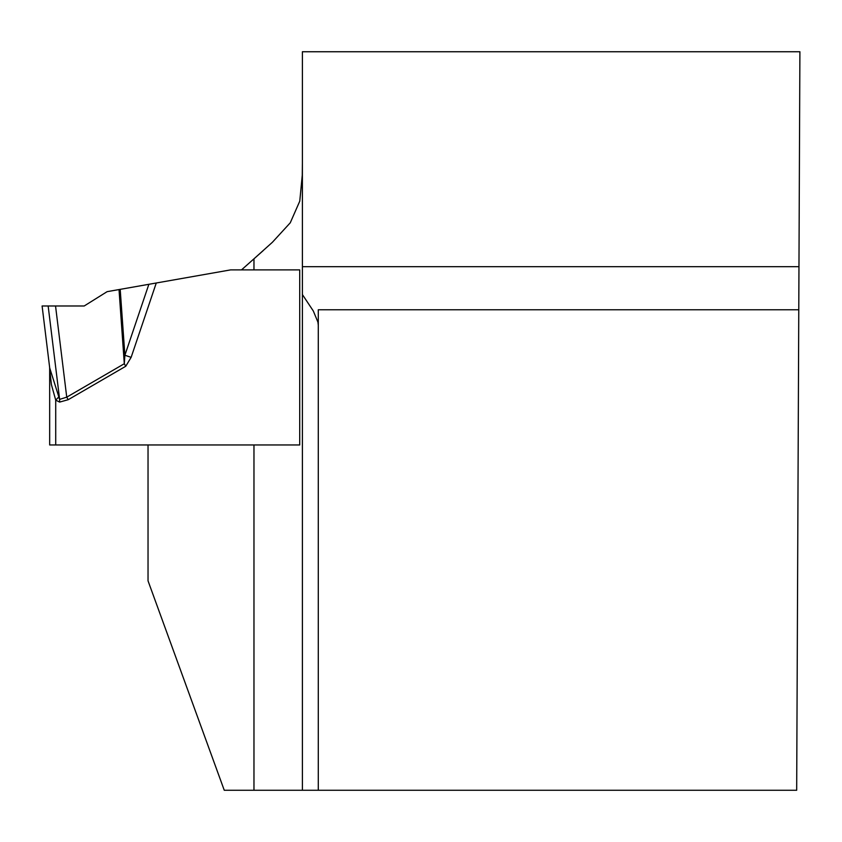 <?xml version="1.0" encoding="UTF-8"?>
<svg xmlns="http://www.w3.org/2000/svg" width="842" height="842" viewBox="0 0 842 842"><rect width="100%" height="100%" fill="white"/><g stroke="black" fill="none" stroke-linecap="round" stroke-linejoin="round"><path stroke-width="1.26" d="M302.394 266.682L302.394 51.741L799.9 51.741L798.963 266.682L302.394 266.682L302.394 790.259L224.256 790.259L148.034 580.843L148.034 444.965L299.71 444.965L49.667 444.965L55.719 444.965L55.719 400.139L51.415 384.636L49.667 369.091A24.218 24.218 0 0 0 49.489 366.144M302.394 163.127L302.267 175.273L299.773 201.143L290.269 222.783L272.398 242.275L253.968 258.82L253.968 269.893L299.71 269.893L241.496 269.893L263.188 250.632M302.394 790.259L796.679 790.259L798.963 266.682M798.774 309.772L318.287 309.772L318.287 790.259M302.394 294.553L313.308 310.982L317.939 322.16L318.287 325.18M299.71 269.893L299.71 444.965M156.265 282.996L131.131 357.345L125.763 366.259L124.3 363.733L124.89 355.24L148.866 284.301L230.592 269.893L241.496 269.893M49.72 371.08L50.278 378.795M51.783 386.004L55.719 400.139L58.614 397.098L59.624 399.382L66.739 397.161L124.3 363.733L119.017 289.564L107.123 291.658L84.2 305.983L55.54 305.983L66.739 397.161L68.213 399.697L59.624 402.097L59.624 399.382L49.71 367.986L42.1 305.983L48.152 305.983L59.624 399.382M49.667 444.965L49.667 369.091M148.866 284.301L119.017 289.564M120.195 289.353L124.89 355.24L131.131 357.345M55.54 305.983L48.152 305.983M49.71 370.933A24.218 17.04 173 0 0 49.71 367.986M84.2 305.983L42.1 305.983L84.2 305.983M253.968 790.259L253.968 444.965M125.763 366.259L68.213 399.697M59.624 402.097L55.719 400.139"/></g></svg>
